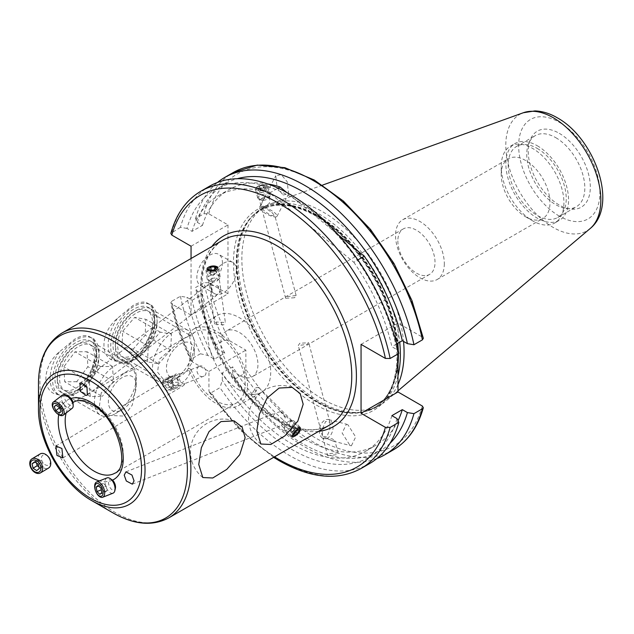 <?xml version="1.0" encoding="UTF-8"?>
<svg xmlns="http://www.w3.org/2000/svg" width="634" height="634" viewBox="0 0 634 634"><rect width="100%" height="100%" fill="white"/><g stroke="black" fill="none" stroke-linecap="round" stroke-linejoin="round"><path stroke-width="0.48" stroke-dasharray="3.17 2.38" d="M211.796 290.285L212.232 290.015L210.337 283.041L209.236 284.183C211.209 285.443 214.078 285.997 217.834 285.839A6.895 3.495 52.4 0 1 219.736 292.821L214.102 296.863L210.48 294.414L211.796 290.285M214.585 270.718L216.115 270.06L217.692 267.833L225.363 322.508L216.249 322.017L214.633 324.014L223.794 324.838L225.363 322.508M212.335 266.034L208.562 267.239L206.961 269.339L209.236 284.183M217.834 285.839L219.736 292.821M184.787 383.507A6.895 4.723 59 0 1 183.155 385.789A6.895 4.723 59 0 1 179.319 385.805L174.041 385.187C171.172 382.104 171.307 379.124 174.421 376.239L179.898 373.941L179.018 378.252C180.539 382.643 182.338 384.481 184.407 383.768L170.142 389.355C165.276 392.533 160.037 382.318 165.22 379.726L199.607 366.222M165.22 379.726C169.92 376.612 175.166 386.819 170.142 389.355M199.124 366.452C203.712 363.377 208.958 373.584 204.053 376.073C199.068 379.306 193.838 369.083 199.124 366.452L199.615 366.222M204.053 376.073L184.407 383.768M280.069 411.735L280.513 411.545L285.332 417.687L282.629 422.41L281.448 425.477L282.724 424.447A6.895 3.614 68.5 0 1 277.906 418.305L273.349 417.394L272.794 416.657L275.061 413.162L280.069 411.735M292.488 436.493L294.953 435.994L298.59 432.943M258.632 387.398L255.977 387.699L250.977 395.077L253.354 394.499L258.632 387.398L300.144 428.814L297.576 429.194M282.724 424.447L277.906 418.305M136.247 356.031L133.925 357.37A29.56 17.063 120 0 0 154.823 321.169A29.56 17.063 120 0 0 133.925 309.099A29.56 17.063 120 0 0 113.018 345.3A29.56 17.063 120 0 0 133.925 357.37L136.247 356.031A26.271 15.168 120 0 0 154.823 323.847A26.271 15.168 120 0 0 149.386 311.825A26.271 15.168 120 0 0 136.247 313.125A26.271 15.168 120 0 0 119.081 336.274A26.271 15.168 120 0 0 123.107 357.33A26.271 15.168 120 0 0 136.247 356.031M145.305 345.165A32.841 18.965 120 0 0 154.593 318.355A32.841 18.965 120 0 0 147.793 303.314A32.841 18.965 120 0 0 145.305 302.26L152.073 305.469L154.593 315.669L152.081 330.576L145.305 345.165C142.024 351.545 137.824 356.268 132.712 359.351C127.474 362.244 122.386 362.878 117.433 361.261C99.546 360.421 99.356 333.444 117.433 318.355L132.712 305.715C137.824 302.759 142.024 301.602 145.305 302.26M133.925 360.057A32.841 18.965 120 0 0 155.378 331.106A32.841 18.965 120 0 0 150.345 304.796A32.841 18.965 120 0 0 133.925 306.42A32.841 18.965 120 0 0 112.472 335.362A32.841 18.965 120 0 0 117.504 361.681A32.841 18.965 120 0 0 133.925 360.057M294.572 297.75L285.649 298.257L287.368 296.617L296.126 295.468L294.572 297.75M397.859 240.92A26.271 15.168 -120 0 0 416.443 273.103A26.271 15.168 -120 0 0 429.575 274.403A26.271 15.168 -120 0 0 435.019 262.373A26.271 15.168 -120 0 0 416.443 230.197A26.271 15.168 -120 0 0 403.303 228.898A26.271 15.168 -120 0 0 397.859 240.92M239.359 375.336A26.271 15.168 60 0 1 222.193 352.187A26.271 15.168 60 0 1 226.227 331.13A26.271 15.168 60 0 1 239.359 332.43A26.271 15.168 60 0 1 256.524 355.587A26.271 15.168 60 0 1 252.498 376.636A26.271 15.168 60 0 1 239.359 375.336M78.188 389.553L75.866 390.893A29.56 17.063 120 0 0 96.764 354.691A29.56 17.063 120 0 0 75.866 342.622A29.56 17.063 120 0 0 54.96 378.823A29.56 17.063 120 0 0 75.866 390.893L78.188 389.553A26.271 15.168 120 0 0 96.764 357.37A26.271 15.168 120 0 0 91.32 345.34A26.271 15.168 120 0 0 78.188 346.647A26.271 15.168 120 0 0 61.023 369.796A26.271 15.168 120 0 0 65.048 390.853A26.271 15.168 120 0 0 78.188 389.553M87.246 378.688A32.841 18.965 120 0 0 96.534 351.87A32.841 18.965 120 0 0 89.735 336.836A32.841 18.965 120 0 0 87.246 335.782L94.014 338.992L96.534 349.191L94.022 364.09L87.246 378.688C83.965 385.068 79.765 389.791 74.646 392.874C69.415 395.767 64.327 396.401 59.374 394.784C41.487 393.944 41.297 366.967 59.374 351.87L74.646 339.238C79.765 336.274 83.965 335.124 87.246 335.782M75.866 393.571A32.841 18.965 120 0 0 97.319 364.629A32.841 18.965 120 0 0 92.287 338.31A32.841 18.965 120 0 0 75.866 339.943A32.841 18.965 120 0 0 54.405 368.885A32.841 18.965 120 0 0 59.445 395.204A32.841 18.965 120 0 0 75.866 393.571M124.161 373.188L133.719 369.82L135.874 376.089L135.462 389.791L132.244 405.118L124.161 416.094L107.439 415.325L99.467 405.689L101.258 392.779L124.161 373.188M222.407 262.571A18.061 10.429 -60 0 1 214.522 280.751A18.061 10.429 -60 0 1 200.606 285.593A18.061 10.429 -60 0 1 196.865 277.32A18.061 10.429 -60 0 1 204.75 259.147A18.061 10.429 -60 0 1 218.667 254.305A18.061 10.429 -60 0 1 222.407 262.571M236.339 270.615A18.061 10.429 -60 0 1 228.454 288.795A18.061 10.429 -60 0 1 214.538 293.637A18.061 10.429 -60 0 1 210.797 285.371A18.061 10.429 -60 0 1 218.682 267.191A18.061 10.429 -60 0 1 232.599 262.349A18.061 10.429 -60 0 1 236.339 270.615M347.979 424.843L346.426 424.186L342.122 433.022L349.817 445.163L351.371 445.821L355.674 436.984L347.979 424.843M331.13 440.329L324.988 437.666L323.015 438.229L323.919 438.72L332.184 438.799L334.855 440.701L333.349 441.161L331.13 440.329M327.612 455.6L336.432 454.713L338.081 452.803L329.228 453.579L327.612 455.6L323.015 438.229M322.365 438.062A9.851 6.609 104.5 0 1 320.115 426.42A9.851 6.609 104.5 0 1 328.666 419.589A9.851 6.609 104.5 0 1 330.029 420.199A9.851 6.609 104.5 0 1 332.279 431.841A9.851 6.609 104.5 0 1 323.728 438.673A9.851 6.609 104.5 0 1 322.365 438.062M271.796 212.35L274.91 215.925L270.663 215.322L264.6 211.225L261.485 207.651L265.733 208.253L271.796 212.35M283.089 194.963L288.597 193.861L287.17 181.704L281.258 174.643L275.758 175.753L277.177 187.902L283.089 194.963M269.799 196.881L269.395 203.332L264.814 206.549L260.97 205.717L262.191 202.198C264.536 196.453 267.072 194.678 269.799 196.881L266.771 185.397L265.147 187.418L256.294 188.187L257.951 186.285L266.771 185.397M264.418 207.318A9.851 2.71 27.3 0 1 273.468 211.835A9.851 2.71 27.3 0 1 277.003 216.345A9.851 2.71 27.3 0 1 272.073 216.337A9.851 2.71 27.3 0 1 263.023 211.819A9.851 2.71 27.3 0 1 259.488 207.31A9.851 2.71 27.3 0 1 264.418 207.318M501.217 174.548A34.49 19.908 60 0 1 508.357 158.762A34.49 19.908 60 0 1 534.93 168.002A34.49 19.908 60 0 1 549.987 202.706A34.49 19.908 60 0 1 542.839 218.492A34.49 19.908 60 0 1 525.594 216.788A34.49 19.908 60 0 1 501.217 174.548L501.217 166.504A44.34 25.598 60 0 1 510.394 146.208A44.34 25.598 60 0 1 532.568 148.404A44.34 25.598 60 0 1 563.919 202.706A44.34 25.598 60 0 1 554.734 223.002A44.34 25.598 60 0 1 532.568 220.806L532.568 220.806A44.34 25.598 60 0 1 501.217 166.504M444.315 263.712A34.49 19.908 60 0 1 437.175 279.499A34.49 19.908 60 0 1 410.594 270.258A34.49 19.908 60 0 1 395.545 235.555A34.49 19.908 60 0 1 402.685 219.768A34.49 19.908 60 0 1 429.258 229.009A34.49 19.908 60 0 1 444.315 263.712M555.788 137.673A41.051 23.704 60 0 1 582.606 173.851A41.051 23.704 60 0 1 576.314 206.747A41.051 23.704 60 0 1 566.146 208.491A41.051 23.704 60 0 1 555.788 204.719A41.051 23.704 60 0 1 528.669 143.577A41.051 23.704 60 0 1 535.262 135.644A41.051 23.704 60 0 1 555.788 137.673M537.212 148.404A41.051 23.704 60 0 1 564.03 184.581A41.051 23.704 60 0 1 557.738 217.478A41.051 23.704 60 0 1 537.212 215.441A41.051 23.704 60 0 1 510.386 179.263A41.051 23.704 60 0 1 516.686 146.367A41.051 23.704 60 0 1 537.212 148.404M537.212 145.717A44.34 25.598 60 0 1 566.178 184.795A44.34 25.598 60 0 1 559.378 220.323A44.34 25.598 60 0 1 537.212 218.128A44.34 25.598 60 0 1 508.246 179.057A44.34 25.598 60 0 1 515.038 143.522A44.34 25.598 60 0 1 537.212 145.717M397.986 375.74A114.706 66.229 60 0 1 376.604 407.099A114.706 66.229 60 0 1 364.701 411.577A114.706 66.229 60 0 1 319.251 401.417A114.706 66.229 60 0 1 247.609 310.311A114.706 66.229 60 0 1 252.07 216.495A114.706 66.229 60 0 1 261.897 208.42A114.706 66.229 60 0 1 319.251 214.102A114.706 66.229 60 0 1 399.697 342.225M397.986 384.545A114.706 66.229 60 0 1 385.932 401.013A114.706 66.229 60 0 1 380.321 404.952A114.706 66.229 60 0 1 322.968 399.269A114.706 66.229 60 0 1 248.029 298.194A114.706 66.229 60 0 1 265.614 206.272A114.706 66.229 60 0 1 271.835 203.387A114.706 66.229 60 0 1 322.968 211.954A114.706 66.229 60 0 1 403.549 341.425M559.275 133.338A43.897 25.344 60 0 1 589.802 180.31A43.897 25.344 60 0 1 570.346 209.061A43.897 25.344 60 0 1 559.275 205.028A43.897 25.344 60 0 1 530.278 139.654A43.897 25.344 60 0 1 559.275 133.338M369.701 463.517A160.117 92.445 60 0 1 289.651 455.584A160.117 92.445 60 0 1 219.974 387.675L211.257 392.708L209.371 392.367L208.935 390.623L208.935 371.453L192.332 361.863L191.04 360.619L191.69 358.812A160.117 92.445 60 0 1 171.719 301.293L180.436 296.26L186.959 297.33L192.062 300.278L202.484 294.263L197.38 291.315L195.518 287.551L203.997 282.653L208.729 282.701L227.978 293.819L191.056 315.138L191.056 258.521M191.056 246.214L227.978 224.896L208.729 213.785L203.997 213.729L195.518 218.627L197.38 222.399L202.484 225.347L192.062 231.362L186.959 228.414A154.395 89.14 60 0 1 291.981 197.436A154.395 89.14 60 0 1 396.995 349.675L398.857 353.447M391.891 415.65A147.468 85.138 60 0 1 365.715 451.218A147.468 85.138 60 0 1 291.981 443.911A147.468 85.138 60 0 1 222.304 372.863L222.304 380.337L219.974 387.675M398.033 420.691A147.468 85.138 60 0 1 376.128 445.203A147.468 85.138 60 0 1 302.402 437.896A147.468 85.138 60 0 1 232.726 366.848L222.304 372.863M390.021 443.285A154.395 89.14 60 0 1 302.402 443.554A154.395 89.14 60 0 1 232.726 374.322L232.726 366.848M376.889 458.541A160.117 92.445 60 0 1 304.732 446.875A160.117 92.445 60 0 1 235.056 378.966L232.726 374.322M307.007 344.381L308.726 342.74L299.803 343.248L298.257 345.53L307.007 344.381M322.579 428.639L325.622 421.436L329.942 422.276L329.783 429.773L326.732 436.984L322.421 436.137L322.579 428.639M190.993 369.519A41.051 23.704 -120 0 0 216.139 400.815A41.051 23.704 -120 0 0 236.664 402.844A41.051 23.704 -120 0 0 242.957 369.947A41.051 23.704 -120 0 0 216.139 333.769A41.051 23.704 -120 0 0 195.613 331.74A41.051 23.704 -120 0 0 190.993 336.028L188.338 334.498L189.194 334.807L191.737 346.394L188.338 367.989L190.993 369.519C189.423 375.391 186.507 379.742 182.22 382.571L165.498 381.803L157.525 372.174L159.316 359.264L182.22 339.666C186.491 337.066 189.407 335.854 190.993 336.028M174.421 376.239A6.895 4.723 59 0 1 176.062 373.957A6.895 4.723 59 0 1 179.898 373.941M188.338 334.498A44.34 25.598 60 0 1 193.964 328.895A44.34 25.598 60 0 1 216.139 331.091A44.34 25.598 60 0 1 245.104 370.161A44.34 25.598 60 0 1 238.305 405.689A44.34 25.598 60 0 1 216.139 403.493A44.34 25.598 60 0 1 188.338 367.989M239.359 390.084A44.34 25.598 60 0 1 210.393 351.014A44.34 25.598 60 0 1 217.193 315.486A44.34 25.598 60 0 1 239.359 317.682A44.34 25.598 60 0 1 268.325 356.752A44.34 25.598 60 0 1 261.533 392.28A44.34 25.598 60 0 1 239.359 390.084M79.932 383.261L209.014 283.953M212.232 290.015A6.895 3.495 52.4 0 1 210.337 283.041M280.513 411.545A6.895 3.614 68.5 0 1 285.332 417.687M191.056 315.138L171.806 304.019L170.808 302.846L171.719 301.293M192.062 231.362A147.468 85.138 60 0 1 218.247 195.795A147.468 85.138 60 0 1 269.648 192.998L353.812 262.246L357.869 259.908M353.812 262.246A147.468 85.138 60 0 1 391.891 346.727L396.995 349.675M396.662 343.977L391.891 346.727M269.648 192.998L278.08 188.124M202.484 225.347A147.468 85.138 60 0 1 228.668 189.78A147.468 85.138 60 0 1 267.603 183.892M361.055 344.365L397.986 323.047L422.339 337.106L423.338 338.287M397.986 323.047L397.986 343.216M397.986 349.421L397.986 353.954M180.436 296.26A160.117 92.445 60 0 0 200.407 353.78L207.928 355.428L214.395 359.161L224.816 353.146L218.342 349.413L215.489 345.07L223.976 340.173L229.262 340.545L245.865 350.134L245.865 369.305L243.543 374.068L235.056 378.966M227.978 224.896L227.978 293.819M195.518 218.627A160.117 92.445 60 0 1 217.486 182.449M197.38 222.399A154.395 89.14 60 0 1 237.267 178.709M286.774 192.506L338.31 234.905M396.995 418.599A154.395 89.14 60 0 1 222.304 380.337M186.959 228.414L180.436 227.337A160.117 92.445 60 0 1 209.592 186.19M180.436 227.337L170.823 233.391M215.489 345.07A160.117 92.445 60 0 1 195.518 287.551M218.342 349.413A154.395 89.14 60 0 1 197.38 291.315M224.816 353.146A147.468 85.138 60 0 1 202.484 294.263M214.395 359.161A147.468 85.138 60 0 1 192.062 300.278M207.928 355.428A154.395 89.14 60 0 1 186.959 297.33M200.407 353.78L191.69 358.812M208.935 371.453L245.865 350.134M59.374 351.87A32.841 18.965 120 0 0 56.886 393.722A32.841 18.965 120 0 0 59.374 394.784M117.433 318.355A32.841 18.965 120 0 0 114.944 360.207A32.841 18.965 120 0 0 117.433 361.261M174.073 349.334A19.709 11.38 120 0 0 166.821 371.611A19.709 11.38 120 0 0 180.373 376.144A19.709 11.38 120 0 0 186.665 370.771A19.709 11.38 120 0 0 194.305 352.005A19.709 11.38 120 0 0 174.073 349.334M182.854 372.11A29.56 17.063 -60 0 1 173.407 380.162A29.56 17.063 -60 0 1 158.627 381.628A29.56 17.063 -60 0 1 163.96 339.951A29.56 17.063 -60 0 1 188.187 330.433A29.56 17.063 -60 0 1 194.305 343.961A29.56 17.063 -60 0 1 182.854 372.11M142.317 347.527A26.271 15.168 -60 0 1 115.348 343.961A26.271 15.168 -60 0 1 125.524 318.942A26.271 15.168 -60 0 1 133.925 311.785A26.271 15.168 -60 0 1 151.994 317.816A26.271 15.168 -60 0 1 142.317 347.527M126.8 318.498A29.56 17.063 120 0 0 115.348 346.647A29.56 17.063 120 0 0 121.466 360.175A29.56 17.063 120 0 0 145.693 350.65A29.56 17.063 120 0 0 151.027 308.98A29.56 17.063 120 0 0 136.247 310.438A29.56 17.063 120 0 0 126.8 318.498M133.188 349.12L121.966 347.139L122.695 331.257L134.654 317.357L145.883 319.33L145.154 335.22L133.188 349.12L158.738 363.868L147.508 361.887L121.966 347.139M147.508 361.887L148.245 346.005L160.204 332.105L171.434 334.078L170.697 349.968L158.738 363.868M170.697 349.968L145.154 335.22M171.434 334.078L145.883 319.33M160.204 332.105L134.654 317.357M148.245 346.005L122.695 331.257M62.18 395.275A8.21 4.161 -127.6 0 0 62.742 402.606A8.21 4.161 -127.6 0 0 69.962 408.7A8.21 4.161 -127.6 0 0 72.197 408.288M67.386 395.759A5.746 2.908 -127.6 0 0 66.927 395.64A5.746 2.908 -127.6 0 0 65.151 399.824A5.746 2.908 -127.6 0 0 70.81 405.332A5.746 2.908 -127.6 0 0 73.061 403.129M59.509 407.599L63.994 404.143L60.531 401.671L56.109 405.174M60.531 401.671L56.046 405.126M63.994 404.143L65.595 408.137L61.11 411.593M65.595 408.137L59.255 413.122M58.677 403.2L60.285 407.194L63.741 409.667M60.285 407.194L59.564 407.749M171.148 388.246A5.286 4.303 -111.4 0 1 164.919 388.206A5.286 4.303 -111.4 0 1 164.071 380.899A5.286 4.303 -111.4 0 1 170.3 380.939A5.286 4.303 -111.4 0 1 171.148 388.246M172.4 388.975A6.57 5.341 -111.4 0 1 170.403 390.528A6.57 5.341 -111.4 0 1 163.73 387.739A6.57 5.341 -111.4 0 1 163.612 379.853A6.57 5.341 -111.4 0 1 165.617 378.3A6.57 5.341 -111.4 0 1 172.29 381.089A6.57 5.341 -111.4 0 1 172.4 388.975M177.782 386.867A6.57 5.341 -111.4 0 1 175.784 388.42A6.57 5.341 -111.4 0 1 169.112 385.63A6.57 5.341 -111.4 0 1 168.993 377.745A6.57 5.341 -111.4 0 1 170.998 376.192A6.57 5.341 -111.4 0 1 177.671 378.981A6.57 5.341 -111.4 0 1 177.782 386.867M177.472 384.632A4.105 3.336 -111.4 0 1 172.63 384.608A4.105 3.336 -111.4 0 1 171.98 378.934A4.105 3.336 -111.4 0 1 176.815 378.958A4.105 3.336 -111.4 0 1 177.472 384.632M167.202 388.143L164.666 385.512L165.07 381.937L168.01 380.994L170.546 383.633L170.142 387.208L167.202 388.143L170.142 387.208M170.546 383.633L173.217 382.587L172.813 386.161M173.217 382.587L170.681 379.948L168.01 380.994M170.681 379.948L165.07 381.937M169.872 387.097L167.336 384.466L167.741 380.891M167.336 384.466L164.666 385.512M298.947 427.403A6.57 2.267 134.9 0 0 293.043 431.944A6.57 2.267 134.9 0 0 291.22 436.85A6.57 2.267 134.9 0 0 292.781 436.984A6.57 2.267 134.9 0 0 293.304 436.802A6.57 2.267 134.9 0 0 300.461 429.63A6.57 2.267 134.9 0 0 300.5 427.546A6.57 2.267 134.9 0 0 298.947 427.403M292.345 420.817A6.57 2.267 134.9 0 0 287.242 424.439A6.57 2.267 134.9 0 0 284.357 429.345A6.57 2.267 134.9 0 0 284.618 430.264A6.57 2.267 134.9 0 0 286.18 430.399A6.57 2.267 134.9 0 0 292.084 425.866A6.57 2.267 134.9 0 0 293.899 420.96A6.57 2.267 134.9 0 0 292.987 420.699A6.57 2.267 134.9 0 0 292.345 420.817M289.548 420.984A4.105 1.419 134.9 0 0 286.362 423.25A4.105 1.419 134.9 0 0 284.555 426.317A4.105 1.419 134.9 0 0 285.696 426.975A4.105 1.419 134.9 0 0 289.825 423.56A4.105 1.419 134.9 0 0 289.952 420.905A4.105 1.419 134.9 0 0 289.548 420.984M299.153 430.748L294.858 426.658L292.06 428.592L295.333 431.857M294.858 426.658L298.131 429.923M295.88 427.482L294.105 430.248L295.555 431.706M294.105 430.248L291.299 432.19L293.629 434.512M292.06 428.592L290.277 431.358L291.299 432.19M290.277 431.358L293.55 434.623M114.588 384.64A19.709 11.38 120 0 0 108.977 405.934A19.709 11.38 120 0 0 122.314 409.659A19.709 11.38 120 0 0 130.033 402.503A19.709 11.38 120 0 0 136.247 385.527A19.709 11.38 120 0 0 128.892 375.59A19.709 11.38 120 0 0 114.588 384.64M126.935 402.947A29.56 17.063 -60 0 1 115.348 413.685A29.56 17.063 -60 0 1 100.568 415.151A29.56 17.063 -60 0 1 103.762 376.152A29.56 17.063 -60 0 1 130.121 363.948A29.56 17.063 -60 0 1 136.247 377.484A29.56 17.063 -60 0 1 126.935 402.947M86.161 378.664A26.271 15.168 -60 0 1 67.093 390.734A26.271 15.168 -60 0 1 57.282 377.484A26.271 15.168 -60 0 1 65.564 354.85A26.271 15.168 -60 0 1 75.866 345.3A26.271 15.168 -60 0 1 93.65 350.277A26.271 15.168 -60 0 1 86.161 378.664M66.602 354.699A29.56 17.063 120 0 0 57.282 380.162A29.56 17.063 120 0 0 63.408 393.698A29.56 17.063 120 0 0 89.774 381.494A29.56 17.063 120 0 0 92.968 342.495A29.56 17.063 120 0 0 78.188 343.961A29.56 17.063 120 0 0 66.602 354.699M76.722 381.716L64.708 381.779L63.844 366.824L75.01 351.799L87.024 351.727L87.88 366.69L76.722 381.716L102.264 396.464L90.25 396.527L64.708 381.779M90.25 396.527L89.394 381.573L100.552 366.547L112.567 366.484L113.431 381.438L102.264 396.464M113.431 381.438L87.88 366.69M112.567 366.484L87.024 351.727M100.552 366.547L75.01 351.799M89.394 381.573L63.844 366.824M209.703 266.652A6.57 3.075 -8 0 0 209.442 266.74A6.57 3.075 -8 0 0 205.907 270.092A6.57 3.075 -8 0 0 215.124 271.701A6.57 3.075 -8 0 0 218.912 268.269A6.57 3.075 -8 0 0 214.601 266.018A6.57 3.075 -8 0 0 209.703 266.652M210.924 275.346A6.57 3.075 -8 0 0 207.128 278.786A6.57 3.075 -8 0 0 208.34 280.26A6.57 3.075 -8 0 0 216.345 280.394A6.57 3.075 -8 0 0 219.372 278.714A6.57 3.075 -8 0 0 220.133 276.955A6.57 3.075 -8 0 0 210.924 275.346M212.239 278.453A4.105 1.926 -8 0 0 210.631 281.52A4.105 1.926 -8 0 0 215.623 281.607A4.105 1.926 -8 0 0 217.525 280.553A4.105 1.926 -8 0 0 216.907 278.374A4.105 1.926 -8 0 0 212.239 278.453M214.839 269.244L215.108 271.146L211.36 271.384L209.18 273.08L208.57 268.768M211.36 271.384L211.185 270.163M215.108 271.146L216.669 272.604L216.067 268.293M216.669 272.604L214.49 274.3L213.888 269.989M209.18 273.08L210.742 274.538L214.49 274.3M210.742 274.538L210.139 270.227M259.599 188.948A5.286 1.823 -14.9 0 0 265.797 186.808A5.286 1.823 -14.9 0 0 265.163 184.589A5.286 1.823 -14.9 0 0 263.451 184.565A5.286 1.823 -14.9 0 0 257.285 186.689A5.286 1.823 -14.9 0 0 259.599 188.948M259.314 190.152A6.57 2.267 -14.9 0 0 268.047 185.738A6.57 2.267 -14.9 0 0 266.225 184.732A6.57 2.267 -14.9 0 0 264.093 184.708A6.57 2.267 -14.9 0 0 256.437 187.339A6.57 2.267 -14.9 0 0 255.359 189.122A6.57 2.267 -14.9 0 0 259.314 190.152M261.715 199.163A6.57 2.267 -14.9 0 0 270.227 195.668A6.57 2.267 -14.9 0 0 270.456 194.749A6.57 2.267 -14.9 0 0 266.494 193.719A6.57 2.267 -14.9 0 0 257.761 198.133A6.57 2.267 -14.9 0 0 258.418 198.822A6.57 2.267 -14.9 0 0 261.715 199.163M263.213 200.376A4.105 1.419 -14.9 0 0 268.523 198.196A4.105 1.419 -14.9 0 0 266.193 196.976A4.105 1.419 -14.9 0 0 261.771 198.371A4.105 1.419 -14.9 0 0 261.145 200.162A4.105 1.419 -14.9 0 0 263.213 200.376M263.792 187.292L265.171 185.722L262.904 185.191L259.258 186.222L257.879 187.799L260.146 188.33L263.792 187.292L264.98 191.761L261.335 192.799L260.146 188.33M257.879 187.799L259.068 192.268L261.335 192.799M259.068 192.268L260.447 190.691L259.258 186.222M260.447 190.691L264.093 189.653L262.904 185.191M264.98 191.761L266.359 190.192L264.093 189.653M266.359 190.192L265.171 185.722M40.156 453.936A8.21 5.627 -121 0 0 39.894 464.405A8.21 5.627 -121 0 0 48.596 468.019M48.081 456.472A5.746 3.939 -121 0 0 42.312 455.664A5.746 3.939 -121 0 0 42.779 462.455A5.746 3.939 -121 0 0 48.39 465.213A5.746 3.939 -121 0 0 50.094 459.832M38.832 466.846L40.758 468.138L36.653 470.594M34.989 462.051L36.17 461.338L36.574 463.113M36.17 461.338L38.761 459.357L34.656 461.821M38.761 459.357L42.343 461.766L38.238 464.231M40.758 468.138L43.342 466.156L42.343 461.766M43.342 466.156L39.237 468.621M107.051 477.885A8.21 4.303 -111.5 0 0 105.189 480.659A8.21 4.303 -111.5 0 0 107.312 489.606A8.21 4.303 -111.5 0 0 113.066 493.165M112.067 479.859A5.746 3.011 -111.5 0 0 108.596 481.349A5.746 3.011 -111.5 0 0 111.093 488.917A5.746 3.011 -111.5 0 0 115.356 488.434M99.823 494.338L105.03 492.285L107.011 490.645L106.179 486.191L100.972 488.235M107.011 490.645L101.805 492.689M105.03 492.285L102.217 489.472L101.274 489.844M102.217 489.472L101.385 485.018L98.777 486.048M106.179 486.191L103.366 483.377L101.385 485.018M103.366 483.377L98.159 485.43M222.914 240.12A106.742 61.625 -120 0 0 206.557 325.654A106.742 61.625 -120 0 0 276.289 419.724A106.742 61.625 -120 0 0 329.656 425.01C315.78 432.768 298.535 430.954 277.93 419.557C244.597 400.997 212.509 354.144 204.378 311.873C198.101 275.917 204.283 251.999 222.914 240.12M318.64 431.366A110.023 63.527 60 0 1 278.611 421.063A110.023 63.527 60 0 1 210.908 336.4A110.023 63.527 60 0 1 211.899 246.483M168.763 517.899A106.742 61.625 60 0 1 115.396 512.613A106.742 61.625 60 0 1 45.664 418.551A106.742 61.625 60 0 1 62.021 333.016M195.613 331.74L73.687 402.13A41.051 23.704 60 0 1 94.212 404.167A41.051 23.704 60 0 1 121.031 440.345A41.051 23.704 60 0 1 114.738 473.241L236.664 402.844M112.464 480.168A45.981 26.549 60 0 1 99.411 480.889M315.534 215.172A116.022 66.982 60 0 1 397.573 357.267A116.022 66.982 60 0 1 315.534 404.635A116.022 66.982 60 0 1 233.494 262.539A116.022 66.982 60 0 1 315.534 215.172M316.929 215.98A114.049 65.849 60 0 1 391.44 316.485A114.049 65.849 60 0 1 373.957 407.868A114.049 65.849 60 0 1 316.929 402.225A114.049 65.849 60 0 1 242.426 301.721A114.049 65.849 60 0 1 259.908 210.329A114.049 65.849 60 0 1 316.929 215.98M317.333 401.988A114.049 65.849 60 0 1 242.83 301.483A114.049 65.849 60 0 1 260.312 210.1A114.049 65.849 60 0 1 317.333 215.742A114.049 65.849 60 0 1 391.844 316.247A114.049 65.849 60 0 1 374.361 407.638A114.049 65.849 60 0 1 317.333 401.988M397.986 364.36A114.12 65.888 60 0 1 362.91 411.941A114.12 65.888 60 0 1 317.697 401.837A114.12 65.888 60 0 1 246.42 311.199A114.12 65.888 60 0 1 250.858 217.858A114.12 65.888 60 0 1 317.697 215.481A114.12 65.888 60 0 1 397.986 345.665M398.303 350.84A114.12 65.888 60 0 1 398.382 353.724M590.199 228.517A67.204 38.801 60 0 1 553.308 227.495A67.204 38.801 60 0 1 508.531 165.125A67.204 38.801 60 0 1 523.351 112.741M559.275 216.091A57.448 33.166 60 0 1 518.652 145.733A57.448 33.166 60 0 1 559.275 122.275A57.448 33.166 60 0 1 599.899 192.641A57.448 33.166 60 0 1 559.275 216.091M360.992 468.55A160.117 92.445 60 0 1 280.933 460.617A160.117 92.445 60 0 1 211.257 392.708M393.27 449.91A160.117 92.445 60 0 1 313.212 441.977A160.117 92.445 60 0 1 243.543 374.068M422.339 406.029A156.828 90.543 60 0 1 315.534 437.959A156.828 90.543 60 0 1 245.865 369.305M66.134 412.956A41.051 23.704 60 0 1 72.997 402.558M58.708 414.684A45.981 26.549 60 0 1 70.984 398.469M192.332 361.863A156.828 90.543 60 0 1 171.806 304.019M274.53 456.837A156.828 90.543 60 0 1 208.935 390.623M229.262 340.545A156.828 90.543 60 0 1 208.729 282.701M208.729 213.785A156.828 90.543 60 0 1 315.534 181.855A156.828 90.543 60 0 1 422.339 337.106M203.997 213.729A160.117 92.445 60 0 1 233.161 172.583M171.719 232.369A160.117 92.445 60 0 1 200.875 191.222M223.976 340.173A160.117 92.445 60 0 1 203.997 282.653M91.748 500.622A75.343 43.5 60 0 1 38.476 408.351M38.476 383.887A105.299 60.793 -120 0 0 112.931 512.858M214.633 324.014L210.48 294.414M250.977 395.077L273.349 417.394M292.068 387.319A32.841 32.841 0 0 0 260.812 443.966M234.009 420.841A32.841 32.841 0 0 0 202.753 477.489M154.823 323.847L154.823 321.169M147.793 303.314L150.345 304.796M403.303 228.898L226.227 331.13M96.764 357.37L96.764 354.691M89.735 336.836L92.287 338.31M133.719 369.82L91.32 345.34M214.538 293.637L200.606 285.593M328.666 419.589L346.426 424.186M296.126 295.468L274.91 215.925M277.003 216.345L288.597 193.861M525.594 216.788L532.568 220.806M437.175 279.499L542.839 218.492M557.738 217.478L576.314 206.747M554.734 223.002L559.378 220.323M252.07 216.495L259.908 210.329C275.196 201.889 293.875 203.799 315.946 216.075C346.893 233.51 377.143 273.397 389.696 313.497C403.834 356.134 396.726 395.608 373.957 407.868L364.701 411.577M261.897 208.42L265.614 206.272M322.563 185.104L271.835 203.387M566.146 208.491L570.346 209.061M365.715 451.218L376.128 445.203M338.081 452.803L334.855 440.701M329.942 422.276L308.726 342.74M189.194 334.807L149.386 311.825M132.332 484.17L281.448 425.477L292.488 436.485M55.927 446.011L176.062 373.957M87.326 394.982L216.511 295.499M193.964 328.895L217.193 315.486M238.305 405.689L261.533 392.28M62.901 457.906L183.155 385.789M125.944 471.862L275.061 413.162M165.498 381.803L123.107 357.33M322.421 436.137L298.257 345.53M218.247 195.795L228.668 189.78M260.97 205.717L256.294 188.187M273.634 457.352L239.573 429.519L209.371 392.367M191.04 360.619C181.625 341.409 174.881 322.143 170.808 302.846M528.669 143.577L530.278 139.654M397.986 390.829L385.932 401.013M376.604 407.099L380.321 404.952M510.394 146.208L515.038 143.522M516.686 146.367L535.262 135.644M402.685 219.768L508.357 158.762M259.488 207.31L275.758 175.753M285.649 298.257L261.485 207.651M333.349 441.161L351.371 445.821M232.599 262.349L218.667 254.305M107.439 415.325L65.048 390.853M96.534 351.87L96.534 349.191M56.886 393.722L59.445 395.204M429.575 274.403L252.498 376.636M154.593 318.355L154.593 315.669M114.944 360.207L117.504 361.681M180.373 376.144L173.407 380.162M115.348 343.961L115.348 346.647M121.466 360.175L158.627 381.628M151.027 308.98L188.187 330.433M133.925 311.785L136.247 310.438M194.305 352.005L194.305 343.961M175.784 388.42L170.403 390.528M170.998 376.192L165.617 378.3M284.618 430.264L291.22 436.85M284.555 426.317L284.357 429.345M289.952 420.905L292.987 420.699M293.899 420.96L300.5 427.546M300.056 430.621L300.461 429.63M294.295 436.398L293.304 436.802M122.314 409.659L115.348 413.685M57.282 377.484L57.282 380.162M63.408 393.698L100.568 415.151M92.968 342.495L130.121 363.948M75.866 345.3L78.188 343.961M136.247 385.527L136.247 377.484M209.925 266.573L209.442 266.74M207.128 278.786L205.907 270.092M210.631 281.52L208.34 280.26M217.525 280.553L219.372 278.714M220.133 276.955L218.912 268.269M214.078 265.987L214.601 266.018M265.163 184.589L266.225 184.732M270.456 194.749L268.047 185.738M268.523 198.196L270.227 195.668M261.145 200.162L258.418 198.822M257.761 198.133L255.359 189.122M257.285 186.689L256.437 187.339"/><path stroke-width="0.95" d="M217.692 267.833L212.335 266.034M298.59 432.943L300.144 428.814M256.818 430.961L259.401 414.208L267.112 398.065L279.079 388.056L292.203 387.366L300.175 393.571L303.187 404.191L297.822 421.142L284.872 435.867L270.821 444.474L260.875 444.022L256.818 430.961M198.759 464.476L201.343 447.731L209.054 431.58L221.02 421.578L234.144 420.881L242.117 427.086L245.128 437.714L239.755 454.665L226.806 469.382L212.762 477.988L202.817 477.545L198.759 464.476M38.476 408.351C37.866 441.248 62.956 484.709 91.748 500.622L112.931 512.858A105.299 60.793 -120 0 0 187.387 469.865A105.299 60.793 -120 0 0 112.931 340.902A105.299 60.793 -120 0 0 38.476 383.887L38.476 408.351A75.343 43.5 60 0 1 91.748 377.595A75.343 43.5 60 0 1 145.02 469.865A75.343 43.5 60 0 1 91.748 500.622L112.931 512.858C133.885 524.793 152.493 526.474 168.763 517.899L329.656 425.01A106.742 61.625 -120 0 0 346.021 339.475A106.742 61.625 -120 0 0 276.289 245.413A106.742 61.625 -120 0 0 222.914 240.12L62.021 333.016A106.742 61.625 60 0 1 115.396 338.302A106.742 61.625 60 0 1 185.128 432.364A106.742 61.625 60 0 1 168.763 517.899M397.986 353.954L397.986 391.963L361.055 413.281L385.417 427.348L390.148 427.395L398.857 422.363A160.117 92.445 60 0 1 369.701 463.517L360.992 468.55A160.117 92.445 60 0 0 390.148 427.395M390.148 358.479A160.117 92.445 60 0 0 200.875 191.222L209.592 186.19A160.117 92.445 60 0 1 289.651 194.123A160.117 92.445 60 0 1 398.857 353.447L390.148 358.479L385.417 358.424L361.055 344.365L361.055 413.281M398.857 422.363L396.995 418.599L391.891 415.65L402.313 409.635A147.468 85.138 60 0 1 398.033 420.691M402.313 409.635L407.416 412.583A154.395 89.14 60 0 1 390.021 443.285M407.416 412.583L413.947 413.653A160.117 92.445 60 0 1 384.79 454.808A160.117 92.445 60 0 1 376.889 458.541M413.947 413.653L422.426 408.764L423.322 407.741L422.339 406.029L397.986 391.963M124.216 475.143L126.309 480.984L132.332 484.17L134.059 480.889L131.959 475.048L125.944 471.862L124.216 475.143M61.902 448.492L55.927 446.011L56.933 455.426L62.901 457.906L61.902 448.492M86.066 395.457L87.326 394.982L86.993 386.954L81.2 382.777L79.932 383.261L80.272 391.289L86.066 395.457M297.576 429.194L292.488 436.493M206.961 269.339L214.585 270.718M200.875 191.222C186.269 199.876 176.244 213.927 170.823 233.391L171.806 235.103L191.056 246.214L191.056 258.521M357.869 259.908L364.233 256.231A147.468 85.138 60 0 1 402.313 340.712L396.662 343.977M278.08 188.124L280.062 186.982L286.774 192.506M267.603 183.892A147.468 85.138 60 0 1 280.062 186.982M397.986 343.216L397.986 349.421M217.486 182.449A160.117 92.445 60 0 1 224.674 177.48L233.161 172.583L257.222 165.094L284.88 167.685L314.234 179.993L343.422 201.081L370.589 229.524L393.944 263.427L411.934 300.5L423.338 338.287L422.426 339.84L413.947 344.738L407.416 343.66L402.313 340.712M224.674 177.48A160.117 92.445 60 0 1 413.947 344.738M237.267 178.709A154.395 89.14 60 0 1 407.416 343.66M338.31 234.905L364.233 256.231M403.549 341.425A114.706 66.229 60 0 1 397.986 384.545M399.697 342.225A114.706 66.229 60 0 1 397.986 375.74M55.364 403.438A6.752 3.416 -127.6 0 0 53.28 408.351A6.752 3.416 -127.6 0 0 59.937 414.81A6.752 3.416 -127.6 0 0 62.021 409.897A6.752 3.416 -127.6 0 0 55.364 403.438M55.451 401.758A8.21 4.161 -127.6 0 0 53.216 402.178A8.21 4.161 -127.6 0 0 53.779 409.501A8.21 4.161 -127.6 0 0 61.007 415.603A8.21 4.161 -127.6 0 0 63.234 415.183A8.21 4.161 -127.6 0 0 62.671 407.86A8.21 4.161 -127.6 0 0 55.451 401.758M63.234 415.183L72.197 408.288A8.21 4.161 -127.6 0 0 73.179 405.554A8.21 4.161 -127.6 0 0 65.072 395.03A8.21 4.161 -127.6 0 0 64.406 394.863A8.21 4.161 -127.6 0 0 62.18 395.275L53.216 402.178M54.191 406.656L55.792 410.65L59.255 413.122L61.11 411.593L59.509 407.599L56.046 405.126L54.191 406.656L56.109 405.174M73.179 405.554L73.061 403.129A5.746 2.908 -127.6 0 0 67.386 395.759L65.072 395.03M59.564 407.749L55.792 410.65M298.836 428.83A5.286 1.823 134.9 0 0 293.28 433.577A5.286 1.823 134.9 0 0 293.875 436.541A5.286 1.823 134.9 0 0 294.295 436.398A5.286 1.823 134.9 0 0 300.056 430.621A5.286 1.823 134.9 0 0 298.836 428.83M295.333 431.857L293.55 434.623L294.572 435.455L297.378 433.513L299.153 430.748L298.131 429.923L295.333 431.857M295.555 431.706L297.378 433.513M293.629 434.512L294.572 435.455M210.139 266.502A5.286 2.473 -8 0 0 209.925 266.573A5.286 2.473 -8 0 0 207.595 270.132A5.286 2.473 -8 0 0 214.498 270.559A5.286 2.473 -8 0 0 217.565 267.849A5.286 2.473 -8 0 0 214.078 265.987A5.286 2.473 -8 0 0 210.139 266.502M208.57 268.768L210.139 270.227L213.888 269.989L216.067 268.293L214.506 266.835L210.757 267.072L208.57 268.768M211.185 270.163L210.757 267.072M214.839 269.244L214.506 266.835M31.969 469.033A6.752 4.62 -121 0 0 39.419 471.799A6.752 4.62 -121 0 0 39.34 463.391A6.752 4.62 -121 0 0 31.882 460.625A6.752 4.62 -121 0 0 31.969 469.033M31.7 469.326A8.21 5.627 -121 0 0 40.402 472.932A8.21 5.627 -121 0 0 40.663 462.463A8.21 5.627 -121 0 0 31.962 458.85A8.21 5.627 -121 0 0 31.7 469.326M40.402 472.932L48.596 468.019A8.21 5.627 -121 0 0 50.348 460.664A8.21 5.627 -121 0 0 48.858 457.55A8.21 5.627 -121 0 0 47.471 455.862A8.21 5.627 -121 0 0 40.156 453.936L31.962 458.85M50.348 460.664L50.094 459.832A5.746 3.939 -121 0 0 49.048 457.653A5.746 3.939 -121 0 0 48.081 456.472L47.471 455.862M36.653 470.594L39.237 468.621L38.238 464.231L34.656 461.821L32.065 463.803L33.063 468.193L36.653 470.594M38.832 466.846L37.168 465.728L33.063 468.193M36.574 463.113L37.168 465.728M34.989 462.051L32.065 463.803M102.993 493.878A6.752 3.535 -111.5 0 0 99.942 484.867A6.752 3.535 -111.5 0 0 94.989 485.882A6.752 3.535 -111.5 0 0 98.04 494.892A6.752 3.535 -111.5 0 0 102.993 493.878M104.531 494.488A8.21 4.303 -111.5 0 0 102.399 485.541A8.21 4.303 -111.5 0 0 96.653 481.975A8.21 4.303 -111.5 0 0 94.791 484.748A8.21 4.303 -111.5 0 0 96.923 493.696A8.21 4.303 -111.5 0 0 102.668 497.262A8.21 4.303 -111.5 0 0 104.531 494.488M102.668 497.262L113.066 493.165A8.21 4.303 -111.5 0 0 114.889 490.581A8.21 4.303 -111.5 0 0 114.928 490.391A8.21 4.303 -111.5 0 0 110.142 478.535A8.21 4.303 -111.5 0 0 107.051 477.885L96.653 481.975M115.356 488.434A5.746 3.011 -111.5 0 0 115.388 488.299A5.746 3.011 -111.5 0 0 115.42 488.164A5.746 3.011 -111.5 0 0 112.067 479.859L110.142 478.535M100.972 488.235L98.159 485.43L96.178 487.07L97.01 491.524L99.823 494.338L101.805 492.689L100.972 488.235M101.274 489.844L97.01 491.524M98.777 486.048L96.178 487.07M211.899 246.483A110.023 63.527 60 0 1 278.611 241.388A110.023 63.527 60 0 1 353.59 350.531A110.023 63.527 60 0 1 318.64 431.366M90.725 498.372A71.856 41.487 -120 0 0 141.54 469.033A71.856 41.487 -120 0 0 90.725 381.026A71.856 41.487 -120 0 0 39.918 410.364A71.856 41.487 -120 0 0 90.725 498.372M72.997 402.558A41.051 23.704 60 0 1 73.687 402.13C75.137 401.29 79.702 398.215 91.748 404.413C117.639 416.982 130.786 468.352 114.738 473.241A41.051 23.704 60 0 1 94.212 471.205A41.051 23.704 60 0 1 66.134 412.956M70.984 398.469A45.981 26.549 60 0 1 90.725 402.154A45.981 26.549 60 0 1 121.086 443.784A45.981 26.549 60 0 1 112.464 480.168M99.411 480.889A45.981 26.549 60 0 1 90.725 477.244A45.981 26.549 60 0 1 58.708 414.684M397.986 345.665A114.12 65.888 60 0 1 398.303 350.84M398.382 353.724A114.12 65.888 60 0 1 397.986 364.36M322.563 185.104L523.351 112.741A67.204 38.801 60 0 1 553.308 117.758A67.204 38.801 60 0 1 596.214 173.811A67.204 38.801 60 0 1 590.199 228.517L397.986 390.829M385.417 427.348A156.828 90.543 60 0 1 278.611 459.278A156.828 90.543 60 0 1 274.53 456.837M422.426 408.764A160.117 92.445 60 0 1 393.27 449.91C407.884 441.256 417.901 427.197 423.322 407.741M171.806 235.103A156.828 90.543 60 0 1 278.611 203.173A156.828 90.543 60 0 1 385.417 358.424M233.161 172.583A160.117 92.445 60 0 1 422.426 339.84M523.351 112.741L534.882 110.918C542.379 111.164 549.829 113.446 557.231 117.765C594.589 138.244 618.903 205.337 590.199 228.517M273.634 457.352L279.293 460.775C310.509 478.408 337.748 481 360.992 468.55M384.79 454.808L393.27 449.91M62.021 333.016C46.456 342.812 38.611 359.771 38.476 383.887M115.388 488.299L114.889 490.581"/></g></svg>
